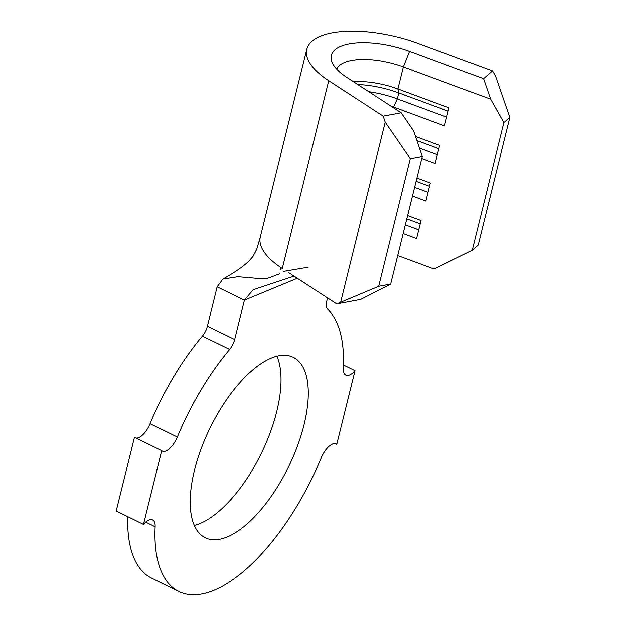 <?xml version="1.0" encoding="UTF-8"?>
<svg xmlns="http://www.w3.org/2000/svg" width="626" height="626" viewBox="0 0 626 626"><rect width="100%" height="100%" fill="white"/><g stroke="black" fill="none" stroke-linecap="round" stroke-linejoin="round"><path stroke-width="0.94" d="M304.009 424.843A100.356 43.765 116 0 0 293.312 357.344A100.356 43.765 116 0 0 194.483 470.173A100.356 43.765 116 0 0 205.179 537.671A100.356 43.765 116 0 0 304.009 424.843M194.279 525.41A100.356 43.765 116 0 0 276.739 411.509A100.356 43.765 116 0 0 276.942 356.272M422.253 156.422L410.265 158.668L385.201 122.195L383.175 116.201L401.149 112.829L413.684 131.069L422.253 156.422L390.663 284.079L360.678 299.431L336.718 303.931L288.406 272.474M383.175 116.201L328.736 80.754A84.33 33.585 -166.1 0 1 306.787 49.258A84.33 33.585 -166.1 0 1 418.52 43.593L492.537 70.934L495.651 76.474L509.791 117.477L503.813 122.665L490.643 99.213L403.347 66.974L397.893 89.033L448.92 107.883L444.46 125.904L393.433 107.054A50.596 20.149 13.9 0 0 390.882 106.146M401.149 112.829L346.71 77.389A59.032 23.506 -166.1 0 1 331.757 61.512A59.032 23.506 -166.1 0 1 352.571 43.296A59.032 23.506 -166.1 0 1 409.553 51.371L403.347 66.974A50.596 20.149 13.9 0 0 336.694 69.204M393.269 107.703L397.307 98.971L398.793 92.969L397.893 89.033A50.596 20.149 13.9 0 0 353.338 81.701M127.743 516.661A160.233 69.885 116 0 0 151.617 578.134L178.887 591.468A160.233 69.885 116 0 0 321.161 457.989A16.863 7.356 -64 0 1 336.139 443.944A16.863 7.356 -64 0 1 336.772 444.35L335.419 443.693M297.327 278.28L244.398 300.19L234.664 339.519A11.808 5.149 -64 0 1 229.664 349.418A160.233 69.885 116 0 0 177.338 437.026A16.863 7.356 -64 0 1 162.361 451.08A16.863 7.356 -64 0 1 161.719 450.665L143.487 524.353A16.863 7.356 -64 0 1 152.642 519.893A16.863 7.356 -64 0 1 155.138 526.709A160.233 69.885 116 0 0 178.887 591.468M336.772 444.35L355.012 370.662L343.478 365.028M355.012 370.662A16.863 7.356 -64 0 1 345.857 375.13A16.863 7.356 -64 0 1 343.353 368.307A160.233 69.885 116 0 0 327.39 308.97A11.808 5.149 -64 0 1 326.709 301.427L327.562 297.968M279.532 273.867L266.958 278.586L256.363 278.304L237.896 276.723L222.856 279.118L217.128 286.857L207.394 326.193L234.664 339.519M229.664 349.418L202.394 336.084A160.233 69.885 116 0 0 150.06 423.7A16.863 7.356 -64 0 1 135.803 437.997M161.719 450.665L134.449 437.339L116.209 511.027L143.487 524.353M202.394 336.084A11.808 5.149 116 0 0 207.394 326.193M217.128 286.857L244.398 300.19L253.162 289.775L294.056 276.152M503.813 122.665L472.223 250.322L434.131 269.031L397.713 255.58M336.718 303.931L378.675 286.325L390.663 284.079M385.201 122.195L340.732 301.873M410.265 158.668L378.675 286.325M415.523 136.523L439.624 145.428L435.164 163.449L421.736 158.488M416.908 178.011L430.336 182.972L425.876 200.993L412.448 196.032M407.62 215.555L421.04 220.516L416.58 238.537L403.16 233.576M472.223 250.322L478.194 245.134L509.791 117.477M409.553 51.371L483.577 78.712L492.537 70.934M490.643 99.213L483.577 78.712M406.798 218.857L420.226 223.818M405.312 224.867L418.739 229.82M416.094 181.313L429.514 186.266M414.608 187.315L428.027 192.276M416.916 140.639L438.81 148.722M419.451 148.127L437.324 154.732M446.612 117.187L397.307 98.971A57.349 22.841 13.9 0 0 368.761 91.748M448.099 111.178L398.793 92.969A57.349 22.841 13.9 0 0 357.743 84.573M280.62 269.493L281.066 267.685M155.138 526.709L145.725 522.107M177.338 437.026L150.06 423.7M328.736 80.754L282.279 268.484A84.33 33.585 -166.1 0 1 260.33 236.988L256.746 249.265L252.896 256.621L248.741 261.222C243.6 266.293 234.977 272.263 222.856 279.118M306.787 49.258L260.33 236.988M308.188 267.208L283.68 271.379"/></g></svg>
